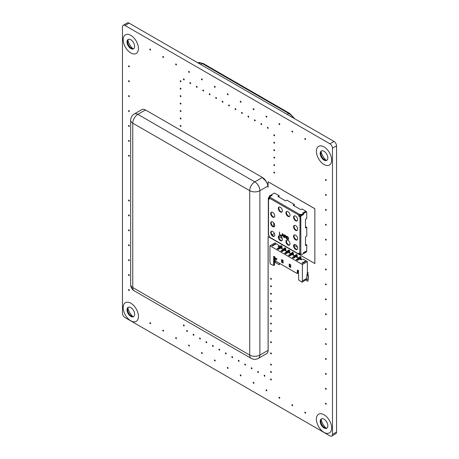 <?xml version="1.0" encoding="UTF-8"?>
<svg xmlns="http://www.w3.org/2000/svg" width="459" height="459" viewBox="0 0 459 459"><rect width="100%" height="100%" fill="white"/><g stroke="black" fill="none" stroke-linecap="round" stroke-linejoin="round"><path stroke-width="0.69" d="M282.073 248.801L282.733 249.18M285.882 250.998L286.548 251.383M289.698 253.202L290.358 253.586M293.513 255.405L294.173 255.783M297.323 257.608L297.989 257.987M306.951 274.786L308.092 275.739L308.345 279.411L308.345 275.595L306.951 274.493L307.352 273.673L307.352 261.636L302.906 259.065L301.075 259.828L300.272 259.364L301.138 258.87L300.76 258.647L297.277 260.425L296.107 259.748L299.182 257.74L298.798 257.516L297.937 258.015L296.462 257.166L297.323 256.667L296.48 256.478L293.462 258.222L292.291 257.545L295.366 255.537L294.988 255.313L294.121 255.812L292.647 254.963L293.513 254.464L292.664 254.28L289.646 256.019L288.476 255.347L291.557 253.334L291.172 253.116L290.306 253.615L288.831 252.76L289.698 252.261L288.849 252.077L285.837 253.816L284.666 253.144L287.741 251.13L287.357 250.912L286.496 251.412L285.022 250.562L285.882 250.063L285.039 249.874L282.021 251.618L280.851 250.941L283.869 249.197L283.547 248.709L282.681 249.208L281.206 248.359L282.073 247.86L281.688 247.636L278.206 249.415L277.035 248.738L280.053 246.999L279.732 246.506L278.865 247.005L278.068 246.546L279.388 245.783L279.388 246.707M279.388 245.783L274.941 242.92L269.955 245.794L269.955 262.238L270.288 263.896L273.644 265.537L273.644 256.38M301.138 259.794L301.138 258.87M307.352 261.636L302.372 264.51L269.955 245.794M302.395 263.351L305.625 261.487L305.195 261.24L301.965 263.105L302.395 263.351M271.963 245.783L275.193 243.918L275.629 244.165L272.399 246.03L271.963 245.783M275.193 244.417L275.193 243.918M308.092 275.739L308.345 275.446L307.84 275.297M308.345 279.411L307.84 279.703L306.75 279.072M274.734 262.267L275.934 261.429M273.644 265.537L274.379 265.113L274.379 257.189L274.734 257.568L274.482 264.47M305.195 261.739L305.195 261.24M306.951 274.493L306.681 279.33L302.039 282.228L298.683 279.996L298.482 270.483L297.415 270.104L297.162 273.535L275.171 260.844L274.912 257.115L273.845 256.26M274.379 257.189L274.815 256.851M300.335 258.687L300.375 257.401L300.961 257.063L301.115 258.853M298.367 259.794L299.383 259.203M300.961 257.063L300.197 256.621L299.612 256.96L300.375 257.401M300.375 258.664L299.612 258.222L299.612 256.96M298.866 258.79L299.612 258.222M299.383 259.088L298.62 258.647L297.604 259.232L298.367 259.674M297.484 259.685L297.604 259.232M297.231 259.599L297.989 260.012L297.231 259.599L296.589 259.966L297.323 260.396M280.116 247.464L279.606 247.671M277.391 248.944L278.538 248.285M281.264 247.676L281.31 246.391L281.895 246.053L282.044 247.843M279.301 248.784L280.317 248.199M277.523 249.019L278.252 248.583L278.923 249.002M278.418 248.675L279.554 247.636L280.317 248.078M279.801 247.78L280.547 247.212L280.547 245.949L281.132 245.611L281.895 246.053M281.31 246.391L280.547 245.949M281.31 247.653L280.547 247.212M279.301 248.669L278.538 248.227M278.257 249.386L277.523 248.962M302.039 282.228L302.372 280.948L302.372 264.51M290.742 267.482L290.742 264.843L289.216 263.959L289.216 266.604L290.742 267.482M281.591 262.198L283.111 263.082L283.111 260.437L281.591 259.559L281.591 262.198L282.199 261.848L283.111 262.376M276.186 259.96L276.949 258.876L275.423 257.998L276.186 259.96M297.415 273.392L298.023 273.042L298.023 270.219M289.824 264.315L289.824 266.249L290.742 266.777M282.199 259.909L282.199 261.848M289.216 266.604L289.824 266.249M306.951 278.309L302.372 280.948M275.624 258.113L276.284 259.817M275.446 261.005L278.223 262.605M285.079 249.88L285.125 248.594L285.705 248.256L285.859 250.046M283.111 250.987L284.132 250.396M281.206 251.148L282.354 250.488M283.421 249.868L283.926 249.667M282.073 248.858L282.073 247.86M287.231 252.071L287.741 251.865M285.022 253.351L286.164 252.691M288.895 252.083L288.935 250.792L289.727 250.574L289.698 253.259M286.927 253.184L287.942 252.599M289.52 250.459L288.757 250.017L288.172 250.356L288.935 250.792M288.935 252.06L288.172 251.618L288.172 250.356M287.426 252.186L288.172 251.618M287.942 252.484L287.179 252.043L286.164 252.628L286.927 253.07M286.043 253.081L286.164 252.628M285.882 253.787L285.148 253.362L285.791 252.995L286.548 253.408M285.882 251.062L285.882 250.063M291.046 254.275L291.557 254.068M288.831 255.548L289.979 254.888M292.704 254.28L292.75 252.995L293.335 252.657L293.485 254.447M290.742 255.388L291.758 254.802M293.335 252.657L292.572 252.221L291.987 252.553L292.75 252.995M292.75 254.257L291.987 253.816L291.987 252.553M291.884 254.728L291.247 254.361L291.987 253.816M291.758 254.682L290.995 254.246L289.979 254.831L290.742 255.273M289.858 255.284L289.979 254.831M289.698 255.99L288.963 255.565L289.6 255.193L290.363 255.606M290.742 264.958L290.054 264.447M293.513 255.462L293.513 254.464M294.862 256.478L295.366 256.271M292.647 257.751L293.789 257.092M296.52 256.483L296.56 255.198L297.145 254.86L297.3 256.65M294.552 257.591L295.573 257.006M297.145 254.86L296.382 254.418L295.803 254.756L296.56 255.198M296.56 256.461L295.803 256.019L295.803 254.756M295.057 256.587L295.803 256.019M295.573 256.885L294.81 256.443L293.789 257.034L294.552 257.47M293.674 257.482L293.789 257.034M293.416 257.396L294.173 257.809L293.416 257.396L292.773 257.769L293.513 258.193M297.323 257.665L297.323 256.667M298.671 258.675L299.182 258.469M296.462 259.955L297.604 259.295M281.333 251.222L282.067 250.78L282.733 251.205M282.233 250.878L283.369 249.839L284.132 250.281M283.616 249.983L284.362 249.415L284.362 248.153L284.941 247.814L285.705 248.256M283.111 260.557L282.428 260.041M285.125 248.594L284.362 248.153M285.125 249.857L284.362 249.415M283.111 250.866L282.354 250.43M282.073 251.589L281.333 251.159M321.484 418.82A5.393 3.115 -120 0 0 320.514 421.196A5.393 3.115 -120 0 0 324.329 427.799A5.393 3.115 -120 0 0 326.871 428.144M331.719 436.05L335.787 433.703A3.597 2.077 -120 0 0 336.533 432.057L336.533 145.836A3.597 2.077 -120 0 0 333.986 141.429L129.082 23.128A3.597 2.077 -120 0 0 127.281 22.95L123.213 25.297A3.597 2.077 -120 0 0 122.467 26.943L122.467 313.164A3.597 2.077 -120 0 0 125.014 317.571L329.918 435.872A3.597 2.077 -120 0 0 331.719 436.05A3.597 2.077 -120 0 0 332.465 434.403L332.465 148.182A3.597 2.077 -120 0 0 329.918 143.782L125.014 25.474A3.597 2.077 -120 0 0 123.213 25.297M326.745 428.224A5.393 3.115 60 0 1 324.071 427.949A5.393 3.115 60 0 1 320.554 423.215A5.393 3.115 60 0 1 321.352 418.883M128.273 307.266A5.393 3.115 -120 0 0 127.298 309.641A5.393 3.115 -120 0 0 131.113 316.245A5.393 3.115 -120 0 0 133.655 316.595M133.535 316.676A5.393 3.115 60 0 1 130.861 316.394A5.393 3.115 60 0 1 127.344 311.661A5.393 3.115 60 0 1 128.141 307.335M128.273 39.394A5.393 3.115 -120 0 0 127.298 41.769A5.393 3.115 -120 0 0 131.113 48.373A5.393 3.115 -120 0 0 133.655 48.723M133.535 48.803A5.393 3.115 60 0 1 130.861 48.522A5.393 3.115 60 0 1 127.344 43.789A5.393 3.115 60 0 1 128.141 39.463M321.484 150.948A5.393 3.115 -120 0 0 320.514 153.323A5.393 3.115 -120 0 0 324.329 159.927A5.393 3.115 -120 0 0 326.871 160.271M326.745 160.352A5.393 3.115 60 0 1 324.071 160.071A5.393 3.115 60 0 1 320.554 155.343A5.393 3.115 60 0 1 321.352 151.011M305.212 413.123A0.562 0.327 60 0 1 304.931 412.171A0.562 0.327 60 0 1 305.499 413.146A0.562 0.327 60 0 1 305.212 413.123M292.297 405.664A0.562 0.327 60 0 1 292.016 404.718A0.562 0.327 60 0 1 292.584 405.693A0.562 0.327 60 0 1 292.297 405.664M279.388 398.205A0.562 0.327 60 0 1 279.101 397.259A0.562 0.327 60 0 1 279.669 398.234A0.562 0.327 60 0 1 279.388 398.205M266.472 390.752A0.562 0.327 60 0 1 266.186 389.806A0.562 0.327 60 0 1 266.754 390.781A0.562 0.327 60 0 1 266.472 390.752M253.557 383.294A0.562 0.327 60 0 1 253.27 382.347A0.562 0.327 60 0 1 253.838 383.322A0.562 0.327 60 0 1 253.557 383.294M240.642 375.841A0.562 0.327 60 0 1 240.361 374.888A0.562 0.327 60 0 1 240.923 375.869A0.562 0.327 60 0 1 240.642 375.841M227.727 368.382A0.562 0.327 60 0 1 227.446 367.435A0.562 0.327 60 0 1 228.008 368.411A0.562 0.327 60 0 1 227.727 368.382M214.812 360.929A0.562 0.327 60 0 1 214.531 359.976A0.562 0.327 60 0 1 215.093 360.952A0.562 0.327 60 0 1 214.812 360.929M201.897 353.47A0.562 0.327 60 0 1 201.616 352.523A0.562 0.327 60 0 1 202.178 353.499A0.562 0.327 60 0 1 201.897 353.47M188.982 346.011A0.562 0.327 60 0 1 188.701 345.065A0.562 0.327 60 0 1 189.263 346.04A0.562 0.327 60 0 1 188.982 346.011M176.067 338.558A0.562 0.327 60 0 1 175.786 337.606A0.562 0.327 60 0 1 176.348 338.587A0.562 0.327 60 0 1 176.067 338.558M163.152 331.1A0.562 0.327 60 0 1 162.87 330.153A0.562 0.327 60 0 1 163.433 331.128A0.562 0.327 60 0 1 163.152 331.1M150.236 323.647A0.562 0.327 60 0 1 149.955 322.694A0.562 0.327 60 0 1 150.518 323.675A0.562 0.327 60 0 1 150.236 323.647M305.212 139.467A0.562 0.327 60 0 1 304.931 138.52A0.562 0.327 60 0 1 305.499 139.496A0.562 0.327 60 0 1 305.212 139.467M292.297 132.014A0.562 0.327 60 0 1 292.016 131.067A0.562 0.327 60 0 1 292.584 132.043A0.562 0.327 60 0 1 292.297 132.014M279.388 124.555A0.562 0.327 60 0 1 279.101 123.609A0.562 0.327 60 0 1 279.669 124.584A0.562 0.327 60 0 1 279.388 124.555M266.472 117.102A0.562 0.327 60 0 1 266.186 116.15A0.562 0.327 60 0 1 266.754 117.131A0.562 0.327 60 0 1 266.472 117.102M253.557 109.644A0.562 0.327 60 0 1 253.27 108.697A0.562 0.327 60 0 1 253.838 109.672A0.562 0.327 60 0 1 253.557 109.644M240.642 102.191A0.562 0.327 60 0 1 240.361 101.238A0.562 0.327 60 0 1 240.923 102.214A0.562 0.327 60 0 1 240.642 102.191M227.727 94.732A0.562 0.327 60 0 1 227.446 93.785A0.562 0.327 60 0 1 228.008 94.761A0.562 0.327 60 0 1 227.727 94.732M214.812 87.273A0.562 0.327 60 0 1 214.531 86.326A0.562 0.327 60 0 1 215.093 87.302A0.562 0.327 60 0 1 214.812 87.273M201.897 79.82A0.562 0.327 60 0 1 201.616 78.868A0.562 0.327 60 0 1 202.178 79.849A0.562 0.327 60 0 1 201.897 79.82M188.982 72.361A0.562 0.327 60 0 1 188.701 71.415A0.562 0.327 60 0 1 189.263 72.39A0.562 0.327 60 0 1 188.982 72.361M176.067 64.908A0.562 0.327 60 0 1 175.786 63.956A0.562 0.327 60 0 1 176.348 64.937A0.562 0.327 60 0 1 176.067 64.908M163.152 57.45A0.562 0.327 60 0 1 162.87 56.503A0.562 0.327 60 0 1 163.433 57.478A0.562 0.327 60 0 1 163.152 57.45M150.236 49.997A0.562 0.327 60 0 1 149.955 49.044A0.562 0.327 60 0 1 150.518 50.02A0.562 0.327 60 0 1 150.236 49.997M325.879 374.349A0.562 0.327 60 0 1 325.597 373.396A0.562 0.327 60 0 1 326.16 374.378A0.562 0.327 60 0 1 325.879 374.349M325.879 359.437A0.562 0.327 60 0 1 325.597 358.485A0.562 0.327 60 0 1 326.16 359.46A0.562 0.327 60 0 1 325.879 359.437M325.879 344.52A0.562 0.327 60 0 1 325.597 343.573A0.562 0.327 60 0 1 326.16 344.548A0.562 0.327 60 0 1 325.879 344.52M325.879 329.608A0.562 0.327 60 0 1 325.597 328.661A0.562 0.327 60 0 1 326.16 329.637A0.562 0.327 60 0 1 325.879 329.608M325.879 314.696A0.562 0.327 60 0 1 325.597 313.749A0.562 0.327 60 0 1 326.16 314.725A0.562 0.327 60 0 1 325.879 314.696M325.879 299.784A0.562 0.327 60 0 1 325.597 298.832A0.562 0.327 60 0 1 326.16 299.813A0.562 0.327 60 0 1 325.879 299.784M325.879 180.479A0.562 0.327 60 0 1 325.597 179.532A0.562 0.327 60 0 1 326.16 180.507A0.562 0.327 60 0 1 325.879 180.479M325.879 195.391A0.562 0.327 60 0 1 325.597 194.444A0.562 0.327 60 0 1 326.16 195.419A0.562 0.327 60 0 1 325.879 195.391M325.879 284.873A0.562 0.327 60 0 1 325.597 283.92A0.562 0.327 60 0 1 326.16 284.896A0.562 0.327 60 0 1 325.879 284.873M325.879 269.955A0.562 0.327 60 0 1 325.597 269.008A0.562 0.327 60 0 1 326.16 269.984A0.562 0.327 60 0 1 325.879 269.955M325.879 255.043A0.562 0.327 60 0 1 325.597 254.097A0.562 0.327 60 0 1 326.16 255.072A0.562 0.327 60 0 1 325.879 255.043M325.879 240.132A0.562 0.327 60 0 1 325.597 239.185A0.562 0.327 60 0 1 326.16 240.16A0.562 0.327 60 0 1 325.879 240.132M325.879 225.22A0.562 0.327 60 0 1 325.597 224.267A0.562 0.327 60 0 1 326.16 225.249A0.562 0.327 60 0 1 325.879 225.22M325.879 210.308A0.562 0.327 60 0 1 325.597 209.356A0.562 0.327 60 0 1 326.16 210.331A0.562 0.327 60 0 1 325.879 210.308M325.879 389.261A0.562 0.327 60 0 1 325.597 388.314A0.562 0.327 60 0 1 326.16 389.289A0.562 0.327 60 0 1 325.879 389.261M325.879 404.172A0.562 0.327 60 0 1 325.597 403.226A0.562 0.327 60 0 1 326.16 404.201A0.562 0.327 60 0 1 325.879 404.172M128.927 290.467A0.562 0.327 60 0 1 128.646 289.514A0.562 0.327 60 0 1 129.208 290.49A0.562 0.327 60 0 1 128.927 290.467M128.927 275.549A0.562 0.327 60 0 1 128.646 274.602A0.562 0.327 60 0 1 129.208 275.578A0.562 0.327 60 0 1 128.927 275.549M128.927 260.637A0.562 0.327 60 0 1 128.646 259.691A0.562 0.327 60 0 1 129.208 260.666A0.562 0.327 60 0 1 128.927 260.637M128.927 245.726A0.562 0.327 60 0 1 128.646 244.779A0.562 0.327 60 0 1 129.208 245.754A0.562 0.327 60 0 1 128.927 245.726M128.927 230.814A0.562 0.327 60 0 1 128.646 229.861A0.562 0.327 60 0 1 129.208 230.843A0.562 0.327 60 0 1 128.927 230.814M128.927 215.902A0.562 0.327 60 0 1 128.646 214.95A0.562 0.327 60 0 1 129.208 215.925A0.562 0.327 60 0 1 128.927 215.902M128.927 200.985A0.562 0.327 60 0 1 128.646 200.038A0.562 0.327 60 0 1 129.208 201.013A0.562 0.327 60 0 1 128.927 200.985M128.927 156.249A0.562 0.327 60 0 1 128.646 155.297A0.562 0.327 60 0 1 129.208 156.278A0.562 0.327 60 0 1 128.927 156.249M128.927 141.338A0.562 0.327 60 0 1 128.646 140.385A0.562 0.327 60 0 1 129.208 141.361A0.562 0.327 60 0 1 128.927 141.338M128.927 126.42A0.562 0.327 60 0 1 128.646 125.473A0.562 0.327 60 0 1 129.208 126.449A0.562 0.327 60 0 1 128.927 126.42M128.927 111.508A0.562 0.327 60 0 1 128.646 110.562A0.562 0.327 60 0 1 129.208 111.537A0.562 0.327 60 0 1 128.927 111.508M128.927 96.597A0.562 0.327 60 0 1 128.646 95.65A0.562 0.327 60 0 1 129.208 96.625A0.562 0.327 60 0 1 128.927 96.597M128.927 81.685A0.562 0.327 60 0 1 128.646 80.732A0.562 0.327 60 0 1 129.208 81.713A0.562 0.327 60 0 1 128.927 81.685M128.927 66.773A0.562 0.327 60 0 1 128.646 65.821A0.562 0.327 60 0 1 129.208 66.802A0.562 0.327 60 0 1 128.927 66.773M274.218 173.026A0.562 0.327 60 0 1 273.937 172.073A0.562 0.327 60 0 1 274.499 173.054A0.562 0.327 60 0 1 274.218 173.026M274.218 165.567A0.562 0.327 60 0 1 273.937 164.62A0.562 0.327 60 0 1 274.499 165.596A0.562 0.327 60 0 1 274.218 165.567M274.218 158.114A0.562 0.327 60 0 1 273.937 157.162A0.562 0.327 60 0 1 274.499 158.137A0.562 0.327 60 0 1 274.218 158.114M274.218 150.655A0.562 0.327 60 0 1 273.937 149.709A0.562 0.327 60 0 1 274.499 150.684A0.562 0.327 60 0 1 274.218 150.655M274.218 143.197A0.562 0.327 60 0 1 273.937 142.25A0.562 0.327 60 0 1 274.499 143.225A0.562 0.327 60 0 1 274.218 143.197M274.218 135.744A0.562 0.327 60 0 1 273.937 134.791A0.562 0.327 60 0 1 274.499 135.772A0.562 0.327 60 0 1 274.218 135.744M267.763 128.285A0.562 0.327 60 0 1 267.482 127.338A0.562 0.327 60 0 1 268.045 128.313A0.562 0.327 60 0 1 267.763 128.285M261.303 124.555A0.562 0.327 60 0 1 261.022 123.609A0.562 0.327 60 0 1 261.584 124.584A0.562 0.327 60 0 1 261.303 124.555M254.848 120.832A0.562 0.327 60 0 1 254.567 119.879A0.562 0.327 60 0 1 255.129 120.855A0.562 0.327 60 0 1 254.848 120.832M248.388 117.102A0.562 0.327 60 0 1 248.107 116.15A0.562 0.327 60 0 1 248.669 117.131A0.562 0.327 60 0 1 248.388 117.102M241.933 113.373A0.562 0.327 60 0 1 241.652 112.426A0.562 0.327 60 0 1 242.214 113.402A0.562 0.327 60 0 1 241.933 113.373M183.812 325.884A0.562 0.327 60 0 1 183.531 324.932A0.562 0.327 60 0 1 184.099 325.907A0.562 0.327 60 0 1 183.812 325.884M187.042 331.473A0.562 0.327 60 0 1 186.761 330.526A0.562 0.327 60 0 1 187.324 331.501A0.562 0.327 60 0 1 187.042 331.473M193.503 335.202A0.562 0.327 60 0 1 193.222 334.255A0.562 0.327 60 0 1 193.784 335.231A0.562 0.327 60 0 1 193.503 335.202M199.958 338.931A0.562 0.327 60 0 1 199.676 337.979A0.562 0.327 60 0 1 200.239 338.96A0.562 0.327 60 0 1 199.958 338.931M206.418 342.661A0.562 0.327 60 0 1 206.131 341.708A0.562 0.327 60 0 1 206.699 342.684A0.562 0.327 60 0 1 206.418 342.661M212.873 346.384A0.562 0.327 60 0 1 212.592 345.438A0.562 0.327 60 0 1 213.154 346.413A0.562 0.327 60 0 1 212.873 346.384M219.333 350.114A0.562 0.327 60 0 1 219.046 349.167A0.562 0.327 60 0 1 219.614 350.142A0.562 0.327 60 0 1 219.333 350.114M225.788 353.843A0.562 0.327 60 0 1 225.507 352.896A0.562 0.327 60 0 1 226.069 353.872A0.562 0.327 60 0 1 225.788 353.843M232.248 357.572A0.562 0.327 60 0 1 231.961 356.62A0.562 0.327 60 0 1 232.529 357.601A0.562 0.327 60 0 1 232.248 357.572M238.703 361.302A0.562 0.327 60 0 1 238.422 360.349A0.562 0.327 60 0 1 238.984 361.325A0.562 0.327 60 0 1 238.703 361.302M245.163 365.025A0.562 0.327 60 0 1 244.876 364.079A0.562 0.327 60 0 1 245.445 365.054A0.562 0.327 60 0 1 245.163 365.025M251.618 368.755A0.562 0.327 60 0 1 251.337 367.808A0.562 0.327 60 0 1 251.899 368.784A0.562 0.327 60 0 1 251.618 368.755M258.073 372.484A0.562 0.327 60 0 1 257.792 371.538A0.562 0.327 60 0 1 258.36 372.513A0.562 0.327 60 0 1 258.073 372.484M264.533 376.214A0.562 0.327 60 0 1 264.252 375.261A0.562 0.327 60 0 1 264.814 376.242A0.562 0.327 60 0 1 264.533 376.214M270.988 379.937A0.562 0.327 60 0 1 270.707 378.991A0.562 0.327 60 0 1 271.275 379.966A0.562 0.327 60 0 1 270.988 379.937M270.988 372.484A0.562 0.327 60 0 1 270.707 371.538A0.562 0.327 60 0 1 271.275 372.513A0.562 0.327 60 0 1 270.988 372.484M270.988 365.025A0.562 0.327 60 0 1 270.707 364.079A0.562 0.327 60 0 1 271.275 365.054A0.562 0.327 60 0 1 270.988 365.025M270.988 353.843A0.562 0.327 60 0 1 270.707 352.896A0.562 0.327 60 0 1 271.275 353.872A0.562 0.327 60 0 1 270.988 353.843M270.988 342.655A0.562 0.327 60 0 1 270.707 341.708A0.562 0.327 60 0 1 271.275 342.684A0.562 0.327 60 0 1 270.988 342.655M270.988 331.473A0.562 0.327 60 0 1 270.707 330.526A0.562 0.327 60 0 1 271.275 331.501A0.562 0.327 60 0 1 270.988 331.473M270.988 324.02A0.562 0.327 60 0 1 270.707 323.067A0.562 0.327 60 0 1 271.275 324.043A0.562 0.327 60 0 1 270.988 324.02M270.988 316.561A0.562 0.327 60 0 1 270.707 315.614A0.562 0.327 60 0 1 271.275 316.59A0.562 0.327 60 0 1 270.988 316.561M270.988 309.102A0.562 0.327 60 0 1 270.707 308.155A0.562 0.327 60 0 1 271.275 309.131A0.562 0.327 60 0 1 270.988 309.102M270.988 301.649A0.562 0.327 60 0 1 270.707 300.697A0.562 0.327 60 0 1 271.275 301.678A0.562 0.327 60 0 1 270.988 301.649M270.988 294.19A0.562 0.327 60 0 1 270.707 293.244A0.562 0.327 60 0 1 271.275 294.219A0.562 0.327 60 0 1 270.988 294.19M270.988 286.737A0.562 0.327 60 0 1 270.707 285.785A0.562 0.327 60 0 1 271.275 286.76A0.562 0.327 60 0 1 270.988 286.737M270.988 279.279A0.562 0.327 60 0 1 270.707 278.332A0.562 0.327 60 0 1 271.275 279.307A0.562 0.327 60 0 1 270.988 279.279M183.812 79.82A0.562 0.327 60 0 1 183.531 78.873A0.562 0.327 60 0 1 184.099 79.849A0.562 0.327 60 0 1 183.812 79.82M180.588 81.685A0.562 0.327 60 0 1 180.307 80.732A0.562 0.327 60 0 1 180.869 81.713A0.562 0.327 60 0 1 180.588 81.685M235.473 109.644A0.562 0.327 60 0 1 235.192 108.697A0.562 0.327 60 0 1 235.754 109.672A0.562 0.327 60 0 1 235.473 109.644M229.018 105.914A0.562 0.327 60 0 1 228.737 104.968A0.562 0.327 60 0 1 229.299 105.943A0.562 0.327 60 0 1 229.018 105.914M222.558 102.191A0.562 0.327 60 0 1 222.276 101.238A0.562 0.327 60 0 1 222.839 102.214A0.562 0.327 60 0 1 222.558 102.191M216.103 98.461A0.562 0.327 60 0 1 215.822 97.509A0.562 0.327 60 0 1 216.384 98.49A0.562 0.327 60 0 1 216.103 98.461M209.643 94.732A0.562 0.327 60 0 1 209.361 93.785A0.562 0.327 60 0 1 209.929 94.761A0.562 0.327 60 0 1 209.643 94.732M203.188 91.002A0.562 0.327 60 0 1 202.907 90.056A0.562 0.327 60 0 1 203.469 91.031A0.562 0.327 60 0 1 203.188 91.002M196.727 87.273A0.562 0.327 60 0 1 196.446 86.326A0.562 0.327 60 0 1 197.014 87.302A0.562 0.327 60 0 1 196.727 87.273M190.273 83.549A0.562 0.327 60 0 1 189.992 82.597A0.562 0.327 60 0 1 190.554 83.578A0.562 0.327 60 0 1 190.273 83.549M180.588 89.138A0.562 0.327 60 0 1 180.307 88.191A0.562 0.327 60 0 1 180.869 89.166A0.562 0.327 60 0 1 180.588 89.138M180.588 96.597A0.562 0.327 60 0 1 180.307 95.65A0.562 0.327 60 0 1 180.869 96.625A0.562 0.327 60 0 1 180.588 96.597M180.588 104.055A0.562 0.327 60 0 1 180.307 103.103A0.562 0.327 60 0 1 180.869 104.078A0.562 0.327 60 0 1 180.588 104.055M180.588 111.508A0.562 0.327 60 0 1 180.307 110.562A0.562 0.327 60 0 1 180.869 111.537A0.562 0.327 60 0 1 180.588 111.508M180.588 126.42A0.562 0.327 60 0 1 180.307 125.473A0.562 0.327 60 0 1 180.869 126.449A0.562 0.327 60 0 1 180.588 126.42M180.588 118.967A0.562 0.327 60 0 1 180.307 118.015A0.562 0.327 60 0 1 180.869 118.996A0.562 0.327 60 0 1 180.588 118.967M249.713 355.071A7.189 4.154 0 0 0 259.88 355.071L259.88 190.674A7.189 4.154 180 0 1 249.713 190.674A7.189 4.154 -60 0 1 254.797 181.867L137.849 114.354A7.189 4.154 120 0 0 132.766 123.161A7.189 4.154 180 0 1 130.66 120.224L130.66 284.614A7.189 4.154 0 0 0 132.766 287.552A7.189 4.154 120 0 0 134.257 290.845L251.199 358.364A7.189 4.154 -60 0 1 249.713 355.071L132.766 287.552L132.766 123.161L249.713 190.674L249.713 355.071M267.505 186.274L259.88 190.674A7.189 4.154 -120 0 0 254.797 181.867L262.422 177.467L145.48 109.948A7.189 4.154 -120 0 0 141.883 109.592L134.257 113.993A7.189 7.189 0 0 0 130.66 120.224M145.48 109.948L137.849 114.354A7.189 4.154 -120 0 0 134.257 113.993M251.199 358.364A7.189 7.189 0 0 0 258.388 358.364A7.189 4.154 -120 0 0 259.88 355.071L267.505 350.665M268.096 186.561A7.189 4.154 -120 0 0 266.323 181.821A7.189 4.154 -120 0 0 262.422 177.467M258.388 358.364L266.019 353.958A7.189 4.154 -120 0 0 266.3 353.769M128.434 307.203A5.393 3.115 -120 0 0 127.602 309.469A5.393 3.115 -120 0 0 131.412 316.073A5.393 3.115 -120 0 0 133.793 316.486M132.892 316.584A10.425 6.019 60 0 1 127.9 307.932M134.625 314.22A5.393 3.115 60 0 1 133.512 316.687A5.393 3.115 60 0 1 128.118 313.572A5.393 3.115 60 0 1 128.118 307.346A5.393 3.115 60 0 1 132.272 308.792A5.393 3.115 60 0 1 134.625 314.22M138.44 316.423A10.787 6.225 -120 0 0 133.73 305.568A10.787 6.225 -120 0 0 125.422 302.676A10.787 6.225 -120 0 0 125.422 315.132A10.787 6.225 -120 0 0 136.208 321.357A10.787 6.225 -120 0 0 138.44 316.423M321.65 150.879A5.393 3.115 -120 0 0 320.812 153.145A5.393 3.115 -120 0 0 324.628 159.755A5.393 3.115 -120 0 0 327.009 160.162M326.108 160.26A10.425 6.019 60 0 1 321.111 151.608M327.841 157.896A5.393 3.115 60 0 1 326.722 160.363A5.393 3.115 60 0 1 321.329 157.253A5.393 3.115 60 0 1 321.329 151.022A5.393 3.115 60 0 1 325.488 152.468A5.393 3.115 60 0 1 327.841 157.896M331.656 160.099A10.787 6.225 -120 0 0 326.946 149.244A10.787 6.225 -120 0 0 318.632 146.352A10.787 6.225 -120 0 0 318.632 158.808A10.787 6.225 -120 0 0 329.419 165.033A10.787 6.225 -120 0 0 331.656 160.099M321.65 418.751A5.393 3.115 -120 0 0 320.812 421.023A5.393 3.115 -120 0 0 324.628 427.627A5.393 3.115 -120 0 0 327.009 428.035M326.108 428.138A10.425 6.019 60 0 1 321.111 419.486M327.841 425.768A5.393 3.115 60 0 1 326.722 428.241A5.393 3.115 60 0 1 321.329 425.126A5.393 3.115 60 0 1 321.329 418.901A5.393 3.115 60 0 1 325.488 420.341A5.393 3.115 60 0 1 327.841 425.768M331.656 427.972A10.787 6.225 -120 0 0 326.946 417.116A10.787 6.225 -120 0 0 318.632 414.23A10.787 6.225 -120 0 0 318.632 426.681A10.787 6.225 -120 0 0 329.419 432.912A10.787 6.225 -120 0 0 331.656 427.972M128.434 39.331A5.393 3.115 -120 0 0 127.602 41.597A5.393 3.115 -120 0 0 131.412 48.201A5.393 3.115 -120 0 0 133.793 48.614M132.892 48.711A10.425 6.019 60 0 1 127.9 40.059M134.625 46.348A5.393 3.115 60 0 1 133.512 48.815A5.393 3.115 60 0 1 128.118 45.699A5.393 3.115 60 0 1 128.118 39.474A5.393 3.115 60 0 1 132.272 40.92A5.393 3.115 60 0 1 134.625 46.348M138.44 48.545A10.787 6.225 -120 0 0 133.73 37.695A10.787 6.225 -120 0 0 125.422 34.804A10.787 6.225 -120 0 0 125.422 47.26A10.787 6.225 -120 0 0 136.208 53.485A10.787 6.225 -120 0 0 138.44 48.545M274.855 262.198L279.342 264.786L279.388 263.277M279.342 264.786L279.342 263.254M307.989 275.096L307.989 272.468L307.352 272.101M307.989 272.468L307.352 272.153M305.797 280.059L307.943 281.298L307.989 279.732M307.943 281.298L307.943 279.738M307.943 275.067L307.943 272.497M266.633 353.602A7.189 4.154 -120 0 0 266.656 353.591L266.61 353.619A7.189 4.154 -120 0 0 268.096 350.326L268.096 236.563L314.857 263.558L314.857 208.753L268.096 181.758L268.096 187.398A7.189 4.154 -120 0 0 263.013 178.591M266.656 353.591A7.189 4.154 -120 0 0 268.142 350.297L268.142 236.592M314.857 263.558L314.857 208.753M314.903 208.725L268.096 181.758M274.568 226.327L273.903 226.603M269.691 196.945L269.031 198.093L268.521 197.795L268.366 198.466L269.582 195.964A0.539 0.31 -60 0 1 269.852 195.677L270.695 195.19A0.539 0.31 -60 0 1 270.965 195.161L271.476 195.459A0.539 0.31 120 0 0 271.206 195.482L270.695 195.19M269.869 196.636L270.093 196.257A0.539 0.31 120 0 1 270.362 195.97L271.206 195.482M269.031 198.093L269.031 198.374A0.918 0.528 -120 0 0 269.553 198.816M273.707 222.81L273.707 226.557M268.521 235.192L268.521 198.667L269.031 198.374M269.031 198.311L268.521 198.667A0.918 0.528 -120 0 0 269.376 199.097A0.918 0.528 -120 0 0 269.433 198.145L269.691 196.865A0.539 0.31 -0 0 1 269.852 196.647L271.866 195.482A0.539 0.31 180 0 0 271.866 195.041L271.866 195.482M269.691 237.223L269.433 237.068A0.918 0.528 -120 0 0 269.376 236.052A0.918 0.528 -120 0 0 268.521 235.496M303.141 213.888A0.539 0.31 120 0 0 303.187 213.653L303.187 213.567A0.539 0.31 -60 0 1 303.565 212.907L305.866 211.576A0.539 0.31 -60 0 1 306.136 211.553L306.646 211.846A0.539 0.31 120 0 1 306.761 212.092L306.761 218.49L305.487 219.224L305.487 228.031L306.761 227.297L306.761 236.104L305.487 236.838L305.487 245.645L306.761 244.911L306.761 250.344A0.539 0.31 120 0 1 306.377 251.004L303.743 252.525A0.539 0.31 -60 0 0 303.365 253.184L303.365 253.27A0.539 0.31 120 0 1 302.986 253.93L302.137 254.418A0.539 0.31 120 0 1 301.867 254.447L299.79 253.552A0.918 0.528 -120 0 0 298.941 253.121A0.918 0.528 -120 0 0 298.884 254.074L299.394 253.781A0.918 0.528 -120 0 1 299.274 253.11M301.758 214.41A0.539 0.31 0 0 0 302.137 214.319L302.986 213.831A0.539 0.31 -0 0 0 303.141 213.613L303.141 214.198A0.539 0.31 180 0 1 302.986 214.416L302.137 214.904A0.539 0.31 180 0 1 301.758 214.996L301.758 214.41L299.641 214.41L298.884 215.151A0.918 0.528 -120 0 0 298.941 216.166A0.918 0.528 -120 0 0 299.79 216.723L300.22 216.476M278.309 208.438A2.874 1.658 -120 0 0 279.565 211.329A2.874 1.658 -120 0 0 281.78 212.104A2.874 1.658 -120 0 0 282.377 210.784A2.874 1.658 -120 0 0 281.12 207.893A2.874 1.658 -120 0 0 278.906 207.118A2.874 1.658 -120 0 0 278.309 208.438M285.94 212.838A2.874 1.658 -120 0 0 287.191 215.736A2.874 1.658 -120 0 0 289.411 216.505A2.874 1.658 -120 0 0 290.002 215.191A2.874 1.658 -120 0 0 288.751 212.293A2.874 1.658 -120 0 0 286.531 211.524A2.874 1.658 -120 0 0 285.94 212.838M293.565 217.245A2.874 1.658 -120 0 0 294.821 220.136A2.874 1.658 -120 0 0 297.036 220.911A2.874 1.658 -120 0 0 297.633 219.591A2.874 1.658 -120 0 0 296.376 216.7A2.874 1.658 -120 0 0 294.162 215.925A2.874 1.658 -120 0 0 293.565 217.245M270.684 213.573A2.874 1.658 -120 0 0 271.94 216.47A2.874 1.658 -120 0 0 274.155 217.239A2.874 1.658 -120 0 0 274.752 215.925A2.874 1.658 -120 0 0 273.495 213.028A2.874 1.658 -120 0 0 271.28 212.259A2.874 1.658 -120 0 0 270.684 213.573M293.565 226.786A2.874 1.658 -120 0 0 294.821 229.678A2.874 1.658 -120 0 0 297.036 230.447A2.874 1.658 -120 0 0 297.633 229.133A2.874 1.658 -120 0 0 296.376 226.235A2.874 1.658 -120 0 0 294.162 225.467A2.874 1.658 -120 0 0 293.565 226.786M270.684 223.114A2.874 1.658 -120 0 0 271.94 226.012A2.874 1.658 -120 0 0 274.155 226.78A2.874 1.658 -120 0 0 274.752 225.461A2.874 1.658 -120 0 0 273.495 222.569A2.874 1.658 -120 0 0 271.28 221.8A2.874 1.658 -120 0 0 270.684 223.114M293.565 236.328A2.874 1.658 -120 0 0 294.821 239.219A2.874 1.658 -120 0 0 297.036 239.988A2.874 1.658 -120 0 0 297.633 238.674A2.874 1.658 -120 0 0 296.376 235.777A2.874 1.658 -120 0 0 294.162 235.008A2.874 1.658 -120 0 0 293.565 236.328M293.565 245.863A2.874 1.658 -120 0 0 294.821 248.761A2.874 1.658 -120 0 0 297.036 249.53A2.874 1.658 -120 0 0 297.633 248.216A2.874 1.658 -120 0 0 296.376 245.318A2.874 1.658 -120 0 0 294.162 244.549A2.874 1.658 -120 0 0 293.565 245.863M285.94 241.463A2.874 1.658 -120 0 0 287.191 244.354A2.874 1.658 -120 0 0 289.411 245.129A2.874 1.658 -120 0 0 290.002 243.809A2.874 1.658 -120 0 0 288.751 240.918A2.874 1.658 -120 0 0 286.531 240.143A2.874 1.658 -120 0 0 285.94 241.463M278.309 237.056A2.874 1.658 -120 0 0 279.565 239.954A2.874 1.658 -120 0 0 281.78 240.723A2.874 1.658 -120 0 0 282.377 239.409A2.874 1.658 -120 0 0 281.12 236.511A2.874 1.658 -120 0 0 278.906 235.742A2.874 1.658 -120 0 0 278.309 237.056M270.684 232.656A2.874 1.658 -120 0 0 271.94 235.547A2.874 1.658 -120 0 0 274.155 236.322A2.874 1.658 -120 0 0 274.752 235.002A2.874 1.658 -120 0 0 273.495 232.111A2.874 1.658 -120 0 0 271.28 231.336A2.874 1.658 -120 0 0 270.684 232.656M279.456 231.996L279.456 234.635L281.172 235.628L279.738 234.463L279.456 231.996M282.698 233.866L282.314 233.648L281.551 235.846L281.837 236.012L282.027 235.45L282.979 236.001L283.455 236.947L282.698 233.866M284.127 237.332L283.84 234.526L284.127 237.332M284.792 236.54L285.601 237.005L286.318 238.6L285.888 235.765L284.505 234.91L284.505 237.555L284.792 237.722L284.821 236.523L285.63 236.993L286.307 238.565M287.845 236.838L286.697 236.178L286.697 238.818L288.275 239.558L288.608 238.181L287.845 236.838M282.503 233.981L282.933 235.748L282.078 235.249L282.532 233.964L282.933 235.748M285.699 236.724L284.792 236.201L284.792 235.358L285.842 236.018L285.699 236.724M286.984 236.683L288.321 238.014L288.177 239.168L286.984 238.646L287.013 236.666L288.2 237.521L288.177 239.168M305.539 211.771L305.539 211.387A0.539 0.31 -0 0 0 305.539 210.945L302.056 208.937L300.783 209.671L293.158 205.265L294.426 204.53L294.426 205.121L293.668 205.557M269.691 197.123L299.641 214.41L299.641 214.996L301.758 214.996M299.641 214.996L299.314 214.898M271.739 195.557A0.539 0.31 180 0 1 271.63 195.368L271.63 194.777A0.539 0.31 -0 0 0 271.791 195L271.866 195.041M294.426 204.53L286.8 200.13L285.532 200.864L277.902 196.458L279.175 195.723L279.175 196.314L278.412 196.75M279.175 195.723L274.855 193.233A0.539 0.31 -0 0 0 274.092 193.233L271.791 194.559A0.539 0.31 -0 0 0 271.63 194.777M303.141 213.613A0.539 0.31 -0 0 0 302.986 213.389L302.906 213.349A0.539 0.31 180 0 1 302.906 212.907L302.906 213.349M305.539 211.387L302.906 212.907M269.433 198.145L298.884 215.151L299.268 214.927M299.354 214.898A0.918 0.528 -120 0 0 299.446 215.873A0.918 0.528 -120 0 0 300.243 216.441M271.556 231.233A2.874 1.658 -120 0 0 271.194 232.363A2.874 1.658 -120 0 0 272.285 235.071A2.874 1.658 -120 0 0 274.384 236.133M278.98 235.937L279.175 235.645A2.874 1.658 -120 0 0 278.82 236.764A2.874 1.658 -120 0 0 279.91 239.478A2.874 1.658 -120 0 0 282.015 240.539M286.812 240.04A2.874 1.658 -120 0 0 286.445 241.17A2.874 1.658 -120 0 0 287.535 243.878A2.874 1.658 -120 0 0 289.64 244.94M294.437 244.44A2.874 1.658 -120 0 0 294.07 245.571A2.874 1.658 -120 0 0 295.166 248.285A2.874 1.658 -120 0 0 297.266 249.346M294.437 234.899A2.874 1.658 -120 0 0 294.07 236.029A2.874 1.658 -120 0 0 295.166 238.743A2.874 1.658 -120 0 0 297.266 239.805M271.556 221.691A2.874 1.658 -120 0 0 271.194 222.822A2.874 1.658 -120 0 0 272.285 225.535A2.874 1.658 -120 0 0 274.384 226.597M294.437 225.358A2.874 1.658 -120 0 0 294.07 226.488A2.874 1.658 -120 0 0 295.166 229.202A2.874 1.658 -120 0 0 297.266 230.263M271.556 212.15A2.874 1.658 -120 0 0 271.194 213.28A2.874 1.658 -120 0 0 272.285 215.994A2.874 1.658 -120 0 0 274.384 217.055M294.437 215.822A2.874 1.658 -120 0 0 294.07 216.952A2.874 1.658 -120 0 0 295.166 219.66A2.874 1.658 -120 0 0 297.266 220.722M286.812 211.415A2.874 1.658 -120 0 0 286.445 212.546A2.874 1.658 -120 0 0 287.535 215.26A2.874 1.658 -120 0 0 289.64 216.321M279.181 207.015A2.874 1.658 -120 0 0 278.82 208.145A2.874 1.658 -120 0 0 279.91 210.853A2.874 1.658 -120 0 0 282.015 211.915M300.461 253.838L300.461 254.418A0.539 0.31 180 0 1 300.077 254.51L298.981 254.309L299.641 254.51L299.446 253.816M269.433 237.068L298.884 254.074L299.394 253.781M300.811 253.833L300.811 216.436L300.301 216.143L300.519 215.764A0.539 0.31 -60 0 1 300.788 215.478L301.299 215.77A0.539 0.31 120 0 0 301.029 216.057L300.175 216.499M299.79 253.552L300.031 216.746M306.761 227.297L306.251 227.004L305.487 227.446M306.761 244.911L306.251 244.618L305.487 245.06M300.788 215.478L301.626 214.996M306.646 211.846A0.539 0.31 120 0 0 306.377 211.869L304.076 213.2A0.539 0.31 120 0 0 303.697 213.86L303.697 213.946A0.539 0.31 -60 0 1 303.313 214.611L302.98 214.416M301.299 215.77L303.313 214.611M288.292 240.505L287.65 240.132M278.831 236.511L282.239 238.473M274.419 233.522L272.296 234.75A0.539 0.31 180 0 1 272.084 234.824M300.45 253.838A0.539 0.31 -0 0 1 300.077 253.925L299.641 253.925M303.491 252.783A0.539 0.31 -0 0 0 304.076 252.714L304.076 253.299A0.539 0.31 180 0 1 303.359 253.322M306.423 250.975A0.539 0.31 -0 0 1 306.377 251.383L304.076 252.714M294.087 245.313L297.495 247.281M294.426 244.452L294.236 244.745M306.537 251.165L306.537 251.75A0.539 0.31 180 0 1 306.377 251.974L304.076 253.299M300.461 254.418L301.144 254.028M279.456 234.635L281.172 235.599M279.479 232.007L279.479 234.624M282.331 233.654L281.579 235.834L281.843 235.989M282.027 235.45L283.008 235.983L283.45 236.913M283.863 234.543L284.127 237.303M284.534 234.928L284.792 237.687M284.792 235.358L285.865 236.006L285.842 236.752M286.726 236.196L286.726 238.806L288.298 239.546M274.379 264.527L274.734 264.321M274.379 257.774L274.734 257.568M299.733 259.002L298.998 258.578M299.509 259.134L298.872 258.767M298.264 259.851L297.604 259.467M280.667 247.992L279.933 247.567M280.443 248.124L279.806 247.757M279.198 248.841L278.538 248.462M278.9 249.013L278.16 248.589M288.292 252.398L287.558 251.974M288.068 252.53L287.432 252.163M286.823 253.248L286.164 252.863M286.525 253.42L285.791 252.995M292.108 254.602L291.373 254.171M290.639 255.445L289.979 255.066M290.34 255.623L289.6 255.193M295.923 256.799L295.183 256.374M295.694 256.931L295.062 256.564M294.454 257.648L293.789 257.269M284.482 250.195L283.742 249.771M284.253 250.327L283.622 249.96M283.014 251.044L282.354 250.66M282.71 251.216L281.975 250.792M197.64 62.711A10.787 6.225 60 0 1 202.299 63.566A1.796 1.038 -60 0 1 203.194 63.474L289.635 113.379A1.796 1.038 120 0 0 288.734 113.471A10.787 6.225 60 0 1 293.393 117.997M200.709 64.484L202.299 63.566L288.734 113.471L287.145 114.389M129.082 23.128L125.014 25.474M333.986 141.429L329.918 143.782M336.533 145.836L332.465 148.182M336.533 432.057L332.465 434.403M270.093 196.257L269.582 195.964M270.362 195.97L269.852 195.677M271.791 195.528L271.791 195M302.986 214.416L302.986 213.831M302.137 214.904L302.137 214.319M298.981 214.932L299.509 214.921M305.866 211.576L306.377 211.869M303.565 212.907L304.076 213.2M303.187 213.567L303.697 213.86M303.697 213.946L303.187 213.653M300.519 215.764L301.029 216.057M306.377 251.383L306.377 251.974M300.077 253.925L300.077 254.51M298.017 259.995L297.317 259.587M278.952 248.985L278.252 248.583M286.577 253.391L285.877 252.984M290.392 255.588L289.692 255.187M294.208 257.792L293.508 257.39M282.767 251.188L282.067 250.78M289.635 113.379L294.798 118.806M203.194 63.474L197.611 62.694M130.66 284.614A7.189 7.189 0 0 0 134.257 290.845M268.314 198.236L268.314 235.341M305.694 211.679L305.694 211.169M269.462 237.332L299.153 254.47"/></g></svg>
